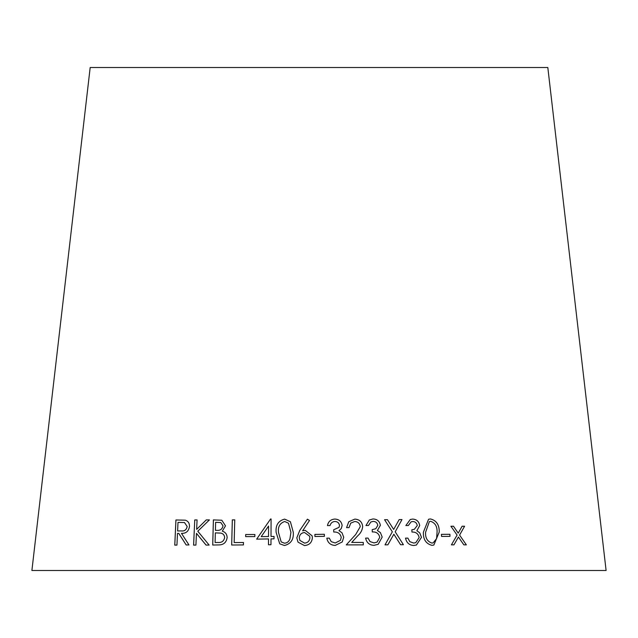 <?xml version="1.0" encoding="UTF-8"?>
<svg xmlns="http://www.w3.org/2000/svg" width="638" height="638" viewBox="0 0 638 638"><rect width="100%" height="100%" fill="white"/><g stroke="black" fill="none" stroke-linecap="round" stroke-linejoin="round"><path stroke-width="0.96" d="M547.819 67.508L90.181 67.508L31.9 570.492L606.1 570.492L547.819 67.508M463.85 544.852L466.362 544.86L459.591 535.075L464.6 526.246L462.119 526.238L458.22 533.129L453.482 526.238L450.93 526.254L457.087 535.083L451.409 544.86L453.945 544.852L458.435 537.029L463.85 544.852M441.536 536.43L450.013 536.375L449.894 534.293L441.416 534.349L441.536 536.43M431.982 545.354L433.848 545.059L439.231 532.06C439.383 524.835 436.464 520.456 430.459 518.933L428.569 519.244L423.369 532.267C423.122 539.437 425.993 543.799 431.982 545.354M419.15 537.563L415.729 542.715L413.631 543.034L409.803 541.654L407.889 538.121L405.529 538.129C406.534 542.763 409.261 545.211 413.695 545.482L416.383 545.067L421.471 537.363L419.756 532.882L416.869 530.72L419.708 525.584C418.991 521.477 416.63 519.316 412.626 519.077L410.29 519.476L405.848 525.545L408.304 525.545L411.159 521.804L412.722 521.525C415.274 521.621 416.781 522.969 417.244 525.568L414.277 529.38L411.869 529.763L411.957 532.06C415.896 531.877 418.297 533.711 419.15 537.563M400.584 544.716L403.415 544.708L395.209 531.805L401.98 519.571L399.181 519.587L393.67 529.436L387.441 519.683L384.57 519.715L392.322 531.829L385.001 544.852L387.872 544.82L393.853 534.221L400.584 544.716M379.769 537.324L377.058 542.148L374.012 542.89L370.032 541.574L368.046 538.081L365.598 538.121C366.643 542.747 369.458 545.155 374.067 545.338L378.206 544.286L382.194 537.076L380.407 532.626L377.401 530.521L380.376 525.329C379.618 521.23 377.162 519.109 372.999 518.941L369.346 519.994L365.949 525.537L368.493 525.489L370.798 522.028L373.094 521.39C375.75 521.445 377.313 522.761 377.8 525.353L375.79 528.727L372.193 529.644L372.281 531.948C376.38 531.693 378.876 533.48 379.769 537.324M363.317 544.868L363.277 542.444L351.713 542.444L357.838 535.689C360.677 533.193 362.288 530.17 362.687 526.621C362.145 521.916 359.529 519.412 354.84 519.101L348.787 521.725L346.594 527.642L349.01 527.626L350.74 523.128L354.744 521.501C357.998 521.732 359.832 523.455 360.255 526.669L355.709 534.492L346.274 544.892L363.317 544.868M341.234 537.467L340.437 540.33L335.237 542.994L331.226 541.654L329.288 538.137L326.808 538.161C327.757 542.786 330.564 545.211 335.237 545.434L342.247 541.949L343.715 537.244L341.992 532.778L338.977 530.649L341.234 528.615L342.135 525.489C341.466 521.39 339.009 519.244 334.767 519.053C330.739 519.404 328.299 521.589 327.454 525.584L330.037 525.553C330.731 523.088 332.318 521.732 334.806 521.493C337.502 521.565 339.073 522.897 339.504 525.489L339.001 527.379L333.698 529.739L333.738 532.036C337.917 531.813 340.413 533.615 341.234 537.467M314.925 536.502L324.383 536.351L324.343 534.269L314.885 534.421L314.925 536.502L314.885 534.421M312.141 535.864L305.203 530.337L302.619 530.792L309.486 520.512L307.42 519.157L299.7 530.545L296.806 537.882L298.034 542.164L304.422 545.546C309.255 545.163 311.902 542.587 312.373 537.818L312.141 535.856L305.203 530.33L302.619 530.792M284.484 545.498C290.92 543.855 293.847 539.445 293.281 532.251L290.394 521.717L284.628 519.109C278.264 520.815 275.433 525.249 276.134 532.403L279.739 543.831L284.484 545.498M270.998 538.887L274.021 538.847L274.037 536.438L271.014 536.478L271.094 518.973L270.584 518.981L256.643 539.142L268.51 538.927L268.478 544.764L270.967 544.724L270.998 538.887M245.638 536.606L254.825 536.582L254.881 534.508L245.694 534.524L245.638 536.606L245.694 534.524L254.897 534.508M234.752 519.858L232.32 519.882L231.674 545.011L243.429 544.924L243.485 542.499L234.162 542.563L234.752 519.858M225.493 525.848L221.809 520.241L213.387 519.898L212.709 545.027L219.201 544.916C223.779 544.732 226.426 542.292 227.128 537.587C226.992 534.237 225.374 532.1 222.295 531.167L225.493 525.848M186.184 544.972L188.968 544.948L181.463 533.336C185.969 533.591 188.641 531.302 189.494 526.486C189.526 523.16 188.122 521.055 185.299 520.185L175.928 519.97L174.764 545.123L176.949 545.091L177.484 533.392L178.744 533.376L186.184 544.972M209.128 545.067L197.788 531.215L209.416 519.906L206.265 519.906L196.64 529.373L197.07 519.938L194.749 519.954L193.593 545.107L195.922 545.091L196.456 533.36L206.042 545.067L209.128 545.067M178.768 533.376L186.208 544.98M185.323 520.193L175.928 519.97M175.952 519.978L174.788 545.131M184.494 522.546L187.181 526.51C186.479 529.811 184.557 531.287 181.415 530.936L177.603 530.952L178.002 522.394L184.494 522.546L187.157 526.51C186.456 529.803 184.534 531.279 181.391 530.936L177.603 530.952M209.431 519.914L206.265 519.906M206.289 519.914L196.64 529.373M197.094 519.938L194.749 519.954L193.617 545.115M196.48 533.368L206.066 545.075M220.812 522.562L223.029 525.879C222.279 529.197 220.19 530.68 216.768 530.337L215.421 530.361L215.62 522.315L220.812 522.562L223.013 525.871C222.255 529.189 220.166 530.68 216.745 530.337L215.405 530.361M221.817 520.241L213.403 519.906L212.733 545.035M221.498 533.296L220.868 533.105C223.22 533.655 224.472 535.178 224.64 537.675C223.842 541.207 221.633 542.81 218.021 542.475L215.102 542.531L215.333 532.882L220.868 533.105M220.892 533.105C223.236 533.655 224.488 535.178 224.656 537.682C223.826 541.207 221.617 542.802 218.005 542.467L215.078 542.523M243.501 542.507L234.162 542.563M234.768 519.858L232.32 519.882M232.336 519.882L231.69 545.019M274.045 536.438L271.014 536.478M271.102 518.981L270.584 518.981L256.659 539.15M268.486 544.772L268.51 538.927M268.574 526.047L268.534 536.526L261.213 536.646L268.574 526.047L268.526 536.518L261.205 536.638M290.394 521.725L284.628 519.117C278.272 520.823 275.441 525.257 276.142 532.411L279.739 543.831M288.472 523.208L290.92 532.315L289.939 538.783C289.086 541.439 287.299 542.922 284.588 543.233L281.183 541.909L278.503 532.427C277.809 526.797 279.867 523.152 284.7 521.501L288.472 523.208L290.912 532.315L289.939 538.775C289.078 541.431 287.291 542.914 284.58 543.225L281.191 541.917M309.494 520.52L307.42 519.157L299.7 530.545L296.806 537.882L298.034 542.164M309.661 536.239L309.877 537.826C309.55 541.048 307.771 542.802 304.541 543.113L299.916 540.442L299.254 537.834C299.573 534.612 301.351 532.842 304.589 532.531L309.661 536.239L309.885 537.834C309.55 541.04 307.771 542.802 304.541 543.105L299.916 540.442M324.383 536.359L324.343 534.269L314.885 534.429M340.437 540.338L335.237 542.994L331.226 541.654M331.218 541.662L329.288 538.137L326.808 538.169M342.255 541.949L343.715 537.244L341.992 532.778L338.977 530.649M341.226 528.615L342.135 525.489C341.458 521.398 339.009 519.252 334.759 519.061L334.767 519.053C330.731 519.412 328.299 521.589 327.454 525.592M339.001 527.379L333.698 529.739M363.309 544.876L363.277 542.444L351.705 542.452L357.838 535.689C360.669 533.201 362.28 530.178 362.679 526.629L362.687 526.621M362.679 526.629C362.137 521.924 359.521 519.42 354.832 519.109L348.779 521.732M349.002 527.626L350.74 523.128M348.842 542.061L346.274 544.892M377.042 542.156L374.012 542.89M374.004 542.898L370.024 541.582L368.046 538.081L365.59 538.129M378.182 544.302L382.194 537.076L380.407 532.626M380.392 532.634L377.401 530.521M377.385 530.529L380.376 525.329C379.61 521.238 377.154 519.109 372.991 518.949L369.338 520.002M368.485 525.489L370.798 522.028M375.782 528.735L372.193 529.652M387.864 544.828L393.853 534.221M403.399 544.716L395.193 531.805L401.98 519.571L399.165 519.595M384.554 519.723L387.441 519.683L393.67 529.436M415.705 542.723L413.631 543.034M413.615 543.042L409.787 541.662L407.889 538.121L405.513 538.129M416.367 545.067L421.471 537.363M421.455 537.363L419.756 532.882M419.732 532.889L416.853 530.728L419.708 525.584M419.692 525.592C418.967 521.485 416.606 519.316 412.611 519.085L410.274 519.484M408.288 525.545L411.159 521.804M414.261 529.388L411.869 529.763M433.84 545.059L439.231 532.06C439.359 524.843 436.44 520.464 430.443 518.941L428.561 519.244M433.186 542.826L431.91 543.082C427.332 541.534 425.227 537.938 425.57 532.291L429.382 521.573L430.682 521.326C435.172 522.897 437.301 526.502 437.07 532.132L436.583 538.608L433.186 542.826L431.926 543.082C427.356 541.534 425.243 537.938 425.594 532.283L429.382 521.573M449.989 536.383L449.894 534.293M449.87 534.301L441.392 534.357M453.921 544.86L458.435 537.029M466.338 544.86L459.591 535.075M459.559 535.083L464.6 526.246L462.095 526.246M458.196 533.137L453.482 526.238M453.459 526.246L450.906 526.254"/></g></svg>
